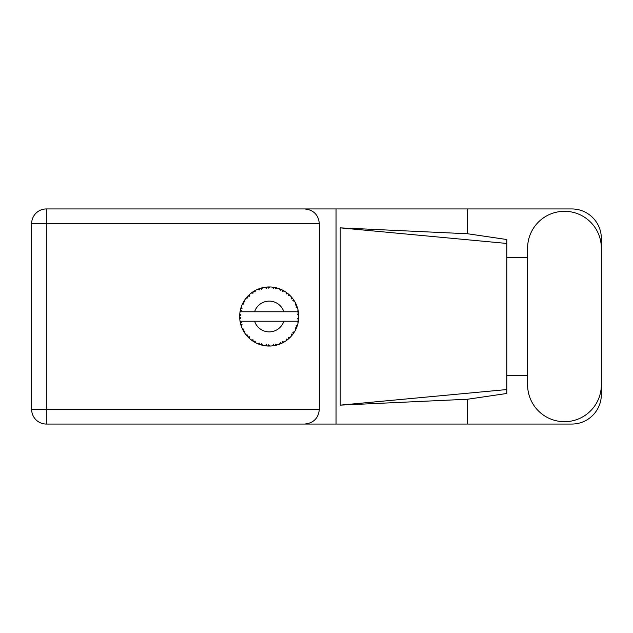 <?xml version="1.0" encoding="UTF-8"?>
<svg xmlns="http://www.w3.org/2000/svg" width="633" height="633" viewBox="0 0 633 633"><rect width="100%" height="100%" fill="white"/><g stroke="black" fill="none" stroke-linecap="round" stroke-linejoin="round"><path stroke-width="0.95" d="M277.183 344.953L277.317 344.922A29.545 29.545 0 0 0 279.382 344.249L281.527 343.363A29.545 29.545 0 0 0 282.081 343.102L284.13 342.01A29.545 29.545 0 0 0 285.958 340.847L287.817 339.462A29.545 29.545 0 0 0 288.292 339.066L290.001 337.508A29.545 29.545 0 0 0 291.489 335.925L292.944 334.113A29.545 29.545 0 0 0 293.308 333.615L294.574 331.676A29.545 29.545 0 0 0 295.619 329.777L296.584 327.665A29.545 29.545 0 0 0 296.806 327.087L297.55 324.895A29.545 29.545 0 0 0 298.096 322.79L298.499 320.512A29.545 29.545 0 0 0 298.578 319.894L298.752 317.584A29.545 29.545 0 0 0 298.752 315.416L298.744 315.258M298.127 322.64L297.225 321.232L283.845 321.232A15.366 15.366 0 0 1 254.601 321.232L240.057 321.232A29.545 29.545 0 0 0 240.065 321.279L240.089 321.422M240.421 323.099L240.524 323.55L241.482 322.442L240.065 321.279L240.524 323.55A29.545 29.545 0 0 0 240.682 324.143L241.371 326.359A29.545 29.545 0 0 0 242.17 328.377L242.233 328.527M242.439 328.978L243.183 330.466L243.832 329.152L242.336 328.764M242.787 329.706L243.183 330.466A29.545 29.545 0 0 0 243.476 331.004L244.694 332.982A29.545 29.545 0 0 0 245.968 334.738L246.245 335.079M246.411 335.284L246.791 335.735M244.702 332.926L244.931 331.154L243.491 331.027M257.686 343.664L259.799 344.502L259.38 343.102L257.631 343.679L258.897 344.186M259.332 344.344L259.799 344.502A29.545 29.545 0 0 0 260.385 344.7L262.624 345.301L261.548 343.806L260.63 344.771M262.592 345.262L262.624 345.301A29.545 29.545 0 0 0 264.752 345.713L264.911 345.737M266.564 345.927L267.063 345.966L266.303 344.716L264.752 345.713L265.377 345.8M264.752 345.713L267.063 345.966A29.545 29.545 0 0 0 267.672 346.006L267.751 346.014M269.856 346.045L268.582 344.858L267.672 346.006L268.226 346.029M269.99 346.037A29.545 29.545 0 0 0 272.158 345.903L272.317 345.887M272.158 345.903L274.453 345.578L273.409 344.558L272.158 345.903L273.005 345.808M273.614 345.721L274.453 345.578A29.545 29.545 0 0 0 275.062 345.468L275.6 345.349M277.317 344.922L275.656 344.13L275.062 345.468L277.262 344.898M280.743 343.711L281.527 343.363L280.253 342.635L279.525 344.194M284.13 342.01L282.326 341.662L282.152 343.07M287.153 339.992L287.817 339.462L286.409 339.066L286.092 340.76M290.001 337.508L288.173 337.611L288.355 339.019M292.486 334.722L292.944 334.113L291.481 334.082L291.591 335.799M294.574 331.676L292.826 332.238L293.356 333.551M296.244 328.448L296.584 327.665L295.152 327.997L295.69 329.635M297.55 324.895L295.999 325.868L296.837 327.016M241.371 326.359L242.051 324.658L240.698 324.223M246.965 335.933L247.471 336.503L247.78 335.071L246.023 334.802M247.471 336.503A29.545 29.545 0 0 0 247.891 336.954L248.073 337.136M249.347 336.732L247.891 336.954L249.56 338.56L249.347 336.732M249.552 338.505L249.56 338.56A29.545 29.545 0 0 0 251.238 339.945L253.129 341.282L253.065 339.818L251.238 339.945L253.129 341.282A29.545 29.545 0 0 0 253.651 341.614L253.873 341.749M254.996 341.045L253.651 341.614L255.669 342.754L254.996 341.045M255.645 342.706L255.669 342.754A29.545 29.545 0 0 0 257.631 343.679L257.781 343.743M249.267 338.291L248.848 337.903M251.348 340.032L251.76 340.34M254.782 342.279L255.249 342.54M258.747 344.13L259.237 344.312M243.721 301.577L243.476 301.996A29.545 29.545 0 0 0 243.183 302.534L242.17 304.623A29.545 29.545 0 0 0 241.371 306.641L240.682 308.857A29.545 29.545 0 0 0 240.524 309.45L240.065 311.721A29.545 29.545 0 0 0 239.788 313.873L239.678 316.191A29.545 29.545 0 0 0 239.678 316.809L239.678 316.888M239.693 315.503L239.678 316.191L240.888 315.092L239.772 314.031M240.073 321.327L240.152 321.817M240.208 322.11L240.326 322.68M240.279 322.458L240.413 323.059M239.749 314.403L239.788 313.873M240.912 308.034L240.682 308.857L242.051 308.342L241.315 306.791M239.828 319.087L240.888 317.908L239.678 316.809L239.788 319.127A29.545 29.545 0 0 0 240.057 321.232M240.682 324.143L240.825 324.674M241.046 325.409L241.236 325.971M242.217 328.4L243.183 330.466M240.105 311.689L241.482 310.558L240.508 309.529M241.094 307.44L240.959 307.867M240.936 307.947L241.07 307.527M248.239 295.698L247.891 296.046A29.545 29.545 0 0 0 247.471 296.497L245.968 298.262A29.545 29.545 0 0 0 244.694 300.018L243.752 301.522M243.863 301.34L243.476 301.996L244.931 301.846L244.694 300.018L244.401 300.461M239.678 316.809L239.749 318.589M240.065 321.279L240.271 322.426M240.105 321.311L240.524 323.55M241.371 306.641L241.157 307.258M242.803 303.262L242.36 304.188M242.217 304.6L243.832 303.848L243.143 302.606M244.354 300.548L243.958 301.173M261.951 287.857L260.385 288.3A29.545 29.545 0 0 0 259.799 288.498L257.631 289.321A29.545 29.545 0 0 0 255.669 290.246L253.651 291.386A29.545 29.545 0 0 0 253.129 291.718L251.238 293.055A29.545 29.545 0 0 0 249.56 294.44L248.31 295.627M248.492 295.445L247.891 296.046L249.347 296.268L249.442 294.543M240.342 310.249L240.144 311.238M239.828 313.913L239.678 316.191M246.023 298.254L247.78 297.929L247.416 296.553M253.96 291.204L254.996 291.955L255.526 290.318M241.387 306.689L240.682 308.857M298.372 321.35L298.499 320.512L297.47 321.232M298.752 317.584L297.51 318.652L298.586 319.815M298.713 315.376L298.578 313.106L297.51 314.348L298.752 315.416L298.729 314.862M298.578 313.106A29.545 29.545 0 0 0 298.499 312.488L298.483 312.409M297.281 311.768L298.499 312.488L298.42 311.95M249.56 294.44L249.078 294.883M251.238 293.055L253.065 293.182L253.065 291.758M254.917 290.642L254.466 290.895M268.155 286.971L267.672 286.994A29.545 29.545 0 0 0 267.063 287.034L264.752 287.287A29.545 29.545 0 0 0 262.624 287.699L262.466 287.73M240.057 311.768L283.845 311.768A15.366 15.366 0 0 0 254.601 311.768M283.845 311.768L297.225 311.768L298.096 310.21A29.545 29.545 0 0 0 297.55 308.105L297.51 307.954M297.186 306.958L296.806 305.913L295.999 307.132L297.431 307.709M296.814 305.929L296.806 305.913A29.545 29.545 0 0 0 296.584 305.335L296.568 305.312M296.584 305.335L295.619 303.223L295.152 305.003L296.481 305.098M295.611 303.278L295.619 303.223A29.545 29.545 0 0 0 294.574 301.324L294.495 301.189M293.593 299.789L293.308 299.385L292.826 300.762L294.574 301.324L294.234 300.762M293.514 299.678L293.308 299.385A29.545 29.545 0 0 0 292.944 298.887L292.897 298.823M292.944 298.887L291.489 297.075L291.481 298.918L292.794 298.681M291.489 297.075A29.545 29.545 0 0 0 290.001 295.492L289.89 295.382M288.173 295.389L290.001 295.492L288.292 293.934L288.173 295.389M288.664 294.25L288.292 293.934A29.545 29.545 0 0 0 287.817 293.538L287.754 293.49M286.076 292.232L286.409 293.934L287.619 293.38M285.958 292.153A29.545 29.545 0 0 0 284.13 290.99L283.988 290.903M283.386 290.571L282.081 289.898L282.326 291.338L284.13 290.99L283.552 290.658M284.13 290.99L282.081 289.898A29.545 29.545 0 0 0 281.527 289.637L281.456 289.598M279.509 288.798L280.253 290.365L281.289 289.526M279.382 288.751A29.545 29.545 0 0 0 277.317 288.078L277.159 288.039M275.537 287.635L275.062 287.532L275.656 288.87L277.317 288.078L276.676 287.904M276.494 287.857L275.062 287.532A29.545 29.545 0 0 0 274.453 287.422L274.382 287.406M272.356 287.121L273.409 288.442L274.2 287.374M272.158 287.097A29.545 29.545 0 0 0 269.99 286.963L269.832 286.955M269.144 286.955L267.672 286.994L268.582 288.142L269.99 286.963L269.46 286.955M264.752 287.287L266.303 288.284L266.984 287.034M260.828 288.165L260.385 288.3L261.548 289.194L262.624 287.699L261.84 287.888M257.631 289.321L259.38 289.898L259.72 288.521M244.702 300.074L243.476 301.996M249.552 294.495L247.891 296.046M252.045 292.462L251.625 292.762M255.052 290.571L254.506 290.879M262.624 287.699L260.867 288.157M261.801 287.896L261.223 288.055M269.99 286.963L268.273 286.963M255.645 290.294L253.651 291.386M259.799 288.498L259.277 288.672M266.058 287.121L265.164 287.232M267.672 286.994L269.579 286.955M277.317 288.078L275.648 287.659M262.592 287.738L260.385 288.3M267.063 287.034L266.082 287.121M269.294 286.955L268.566 286.955M275.062 287.532L276.914 287.968M273.464 287.255L272.57 287.145M276.637 287.896L276.035 287.746M290.001 295.492L288.767 294.337M274.453 287.422L272.198 287.137M280.775 289.305L279.833 288.925M283.521 290.642L282.967 290.341M288.933 294.487L288.292 293.934M294.574 301.324L293.649 299.868M281.527 289.637L279.406 288.798M284.075 290.998L282.081 289.898M292.153 297.866L291.758 297.391M293.308 299.385L294.361 300.968M293.886 300.232L294.21 300.73M287.817 293.538L285.974 292.201M296.07 304.149L295.872 303.737M297.099 306.712L296.837 305.984M297.201 306.989L297.36 307.48M298.705 314.569L298.665 313.992M297.51 308.073L296.806 305.913M298.499 312.488L298.096 310.21M298.721 318.154L298.578 319.894M298.096 322.79L298.222 322.15M297.383 325.441L297.091 326.319M296.584 327.665L295.817 329.382M295.991 329.01L296.204 328.543M298.064 322.743L298.499 320.512M295.619 329.777L295.864 329.279M295.928 329.144L296.189 328.582M292.944 334.113L291.86 335.49M291.489 335.925L291.916 335.419M286.005 340.823L286.614 340.388M286.654 340.356L287.065 340.048M254.601 321.232L283.845 321.232M285.958 340.847L286.496 340.475M286.535 340.443L287.034 340.079M281.527 343.363L279.382 344.249M285.974 340.799L287.817 339.462M282.081 343.102L282.571 342.864M283.252 342.508L283.703 342.255M274.453 345.578L272.72 345.84M268.305 346.037L269.326 346.045M276.344 345.175L276.843 345.048M268.621 346.045L269.025 346.045M267.063 345.966L265.187 345.776M265.599 345.824L266.113 345.887M258.992 344.225L259.419 344.376M258.122 343.885L257.631 343.679M267.672 346.006L269.951 346.006M261.223 344.945L261.872 345.12M258.28 343.948L258.857 344.17M527.598 384.817A36.88 36.88 0 0 0 564.47 421.697A36.88 36.88 0 0 0 601.35 384.817L601.35 248.183A36.88 36.88 0 0 0 564.47 211.303A36.88 36.88 0 0 0 527.598 248.183L527.598 384.817M601.35 375.591L601.35 394.509A29.545 29.545 0 0 1 571.805 424.055L46.304 424.055L46.304 409.401L319.341 409.401C318.407 418.239 313.517 423.129 304.679 424.055M527.598 375.591L506.796 375.591L506.796 393.481L467.652 399.233L467.652 424.055M467.652 399.233L340.23 405.144L340.23 227.856L506.796 243.444L506.796 239.519L467.652 233.767L467.652 208.945L571.805 208.945A29.545 29.545 0 0 1 601.35 238.491L601.35 257.409M340.23 405.144L506.796 389.556L506.796 243.444L506.796 257.402L527.598 257.409M467.652 233.767L340.23 227.856M467.652 208.945L336.052 208.945L336.052 424.055M46.304 424.055A14.654 14.654 0 0 1 31.65 409.401L31.65 223.599A14.654 14.654 0 0 1 46.304 208.945L304.679 208.945C313.517 209.871 318.407 214.761 319.341 223.599L319.341 409.401M336.052 208.945L304.679 208.945M506.796 257.402L506.796 375.598M319.341 223.599L46.304 223.599L46.304 409.401L31.65 409.401M31.65 223.599L46.304 223.599L46.304 208.945"/></g></svg>
